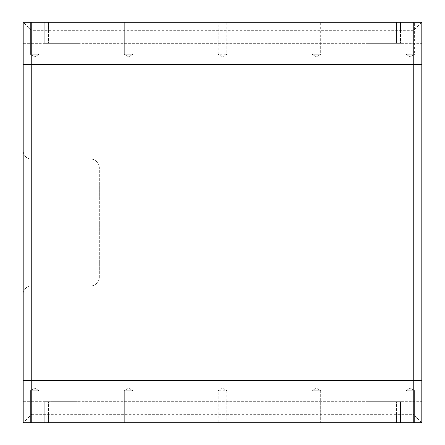 <?xml version="1.0" encoding="UTF-8"?>
<svg xmlns="http://www.w3.org/2000/svg" width="445" height="445" viewBox="0 0 445 445"><rect width="100%" height="100%" fill="white"/><g stroke="black" fill="none" stroke-linecap="round" stroke-linejoin="round"><path stroke-width="0.33" stroke-dasharray="2.23 1.67" d="M23.262 380.536L421.738 380.536L421.738 72.902L421.738 380.536L23.262 380.536L23.262 150.738A8.444 8.444 0 0 0 31.706 159.182A8.444 8.444 0 0 1 23.262 150.738L23.262 64.464L421.738 64.464L23.262 64.464L23.262 380.536L421.738 380.536L421.738 64.464L421.738 380.536L23.262 380.536M31.706 285.818A8.444 8.444 0 0 0 23.262 294.262A8.444 8.444 0 0 1 31.706 285.818L90.802 285.818A8.444 8.444 0 0 0 99.241 277.374A8.444 8.444 0 0 1 90.802 285.818L31.706 285.818M99.241 277.374L99.241 167.626L99.241 277.374M90.802 159.182A8.444 8.444 0 0 1 99.241 167.626A8.444 8.444 0 0 0 90.802 159.182L31.706 159.182L90.802 159.182M23.262 422.75L23.262 22.25L23.262 43.354L23.262 22.25L31.706 30.694L31.706 414.306L23.262 422.75L23.262 401.646L23.262 422.75L421.738 422.75L23.262 422.75L421.738 422.75L421.738 401.646L421.738 422.75L413.294 414.306L413.294 30.694L421.738 22.25L421.738 422.75M23.262 64.464L421.738 64.464L421.738 72.902L421.738 64.464L23.262 64.464M23.262 22.25L421.738 22.25L23.262 22.25L421.738 22.25L421.738 43.354L421.738 22.25M406.09 22.25L414.59 22.25L406.09 22.25L414.59 22.25L406.09 22.25L414.59 22.25L406.09 22.25L414.59 22.25L406.09 22.25L414.59 22.25L406.09 22.25L414.59 22.25L406.09 22.25L414.59 22.25L406.09 22.25L414.59 22.25L406.09 22.25L414.59 22.25L406.09 22.25L406.09 54.329L414.59 54.329L406.09 54.329L414.59 54.329L410.34 56.882L406.09 54.329L414.59 54.329L406.09 54.329L414.59 54.329L410.34 56.882L406.09 54.329L414.59 54.329L406.09 54.329L414.59 54.329L410.34 56.882L406.09 54.329L414.59 54.329L406.09 54.329L414.59 54.329L410.34 56.882L406.09 54.329L414.59 54.329L406.09 54.329L406.09 22.25L406.09 54.329L406.09 22.25L406.09 54.329L406.09 22.25L406.09 54.329L406.09 22.25L406.09 54.329L414.59 54.329L410.34 56.882L406.09 54.329L414.59 54.329L410.34 56.882L406.09 54.329L414.59 54.329L410.34 56.882L406.09 54.329L414.59 54.329L410.34 56.882L406.09 54.329L410.34 56.882L414.59 54.329L414.59 22.25M30.41 22.25L38.91 22.25L30.41 22.25L38.91 22.25L30.41 22.25L38.91 22.25L30.41 22.25L38.91 22.25L30.41 22.25L38.91 22.25L30.41 22.25L38.91 22.25L30.41 22.25L38.91 22.25L30.41 22.25L38.91 22.25L30.41 22.25L38.91 22.25L30.41 22.25L30.41 54.329L38.91 54.329L30.41 54.329L38.91 54.329L34.66 56.882L30.41 54.329L38.91 54.329L30.41 54.329L38.91 54.329L34.66 56.882L30.41 54.329L38.91 54.329L30.41 54.329L38.91 54.329L34.66 56.882L30.41 54.329L38.91 54.329L30.41 54.329L38.91 54.329L34.66 56.882L30.41 54.329L38.91 54.329L30.41 54.329L30.41 22.25L30.41 54.329L30.41 22.25L30.41 54.329L30.41 22.25L30.41 54.329L30.41 22.25L30.41 54.329L38.91 54.329L34.66 56.882L30.41 54.329L38.91 54.329L34.66 56.882L30.41 54.329L38.91 54.329L34.66 56.882L30.41 54.329L38.91 54.329L34.66 56.882L30.41 54.329L34.66 56.882L38.91 54.329L38.91 22.25M312.173 22.25L320.667 22.25L312.173 22.25L320.667 22.25L312.173 22.25L320.667 22.25L312.173 22.25L312.173 54.329L320.667 54.329L312.173 54.329L320.667 54.329L316.417 56.882L312.173 54.329L320.667 54.329L312.173 54.329L312.173 22.25L312.173 54.329L320.667 54.329L316.417 56.882L312.173 54.329L316.417 56.882L320.667 54.329L320.667 22.25M124.333 22.25L132.827 22.25L124.333 22.25L132.827 22.25L124.333 22.25L132.827 22.25L124.333 22.25L124.333 54.329L132.827 54.329L124.333 54.329L132.827 54.329L128.583 56.882L124.333 54.329L132.827 54.329L124.333 54.329L124.333 22.25L124.333 54.329L132.827 54.329L128.583 56.882L124.333 54.329L128.583 56.882L132.827 54.329L132.827 22.25M366.864 22.25L400.634 22.25L366.864 22.25L400.634 22.25L366.864 22.25L400.634 22.25L366.864 22.25L366.864 43.354L400.634 43.354L366.864 43.354L400.634 43.354L366.864 43.354L400.634 43.354L366.864 43.354L371.086 43.354L366.864 43.354L366.864 22.25M73.915 22.25L44.367 22.25L78.136 22.25L44.367 22.25L73.915 22.25L73.915 43.354L78.136 43.354L44.367 43.354L78.136 43.354L44.367 43.354L78.136 43.354L73.915 43.354L73.915 22.25M44.367 22.25L48.588 22.25L44.367 22.25L44.367 43.354L44.367 22.25M396.412 22.25L371.086 22.25L396.412 22.25L396.412 43.354L371.086 43.354L400.634 43.354L396.412 43.354L396.412 22.25M218.25 22.25L226.75 22.25L218.25 22.25L218.25 54.329L226.75 54.329L218.25 54.329L222.5 56.882L226.75 54.329L226.75 22.25M38.91 422.75L30.41 422.75L38.91 422.75L30.41 422.75L38.91 422.75L30.41 422.75L38.91 422.75L30.41 422.75L38.91 422.75L30.41 422.75L30.41 390.671L38.91 390.671L30.41 390.671L34.66 388.118L38.91 390.671L30.41 390.671L38.91 390.671L30.41 390.671L34.66 388.118L38.91 390.671L30.41 390.671L38.91 390.671L30.41 390.671L34.66 388.118L38.91 390.671L30.41 390.671L38.91 390.671L30.41 390.671L34.66 388.118L38.91 390.671L30.41 390.671L38.91 390.671L30.41 390.671L34.66 388.118L38.91 390.671L38.91 422.75L30.41 422.75L38.91 422.75L30.41 422.75L30.41 390.671L38.91 390.671L38.91 422.75L30.41 422.75L38.91 422.75L30.41 422.75L30.41 390.671L34.66 388.118L38.91 390.671L38.91 422.75L30.41 422.75L30.41 390.671L38.91 390.671L38.91 422.75L30.41 422.75L30.41 390.671L34.66 388.118L38.91 390.671L38.91 422.75L30.41 422.75L30.41 390.671L38.91 390.671L38.91 422.75L38.91 390.671L38.91 422.75L38.91 390.671L30.41 390.671L34.66 388.118L38.91 390.671L34.66 388.118L30.41 390.671L30.41 422.75M320.667 422.75L312.173 422.75L320.667 422.75L312.173 422.75L320.667 422.75L312.173 422.75L312.173 390.671L320.667 390.671L312.173 390.671L316.417 388.118L320.667 390.671L312.173 390.671L320.667 390.671L312.173 390.671L316.417 388.118L320.667 390.671L320.667 422.75L312.173 422.75L312.173 390.671L320.667 390.671L320.667 422.75L320.667 390.671L316.417 388.118L312.173 390.671L312.173 422.75M414.59 422.75L406.09 422.75L414.59 422.75L406.09 422.75L414.59 422.75L406.09 422.75L414.59 422.75L406.09 422.75L414.59 422.75L406.09 422.75L406.09 390.671L414.59 390.671L406.09 390.671L410.34 388.118L414.59 390.671L406.09 390.671L414.59 390.671L406.09 390.671L410.34 388.118L414.59 390.671L406.09 390.671L414.59 390.671L406.09 390.671L410.34 388.118L414.59 390.671L406.09 390.671L414.59 390.671L406.09 390.671L410.34 388.118L414.59 390.671L406.09 390.671L414.59 390.671L406.09 390.671L410.34 388.118L414.59 390.671L414.59 422.75L406.09 422.75L414.59 422.75L406.09 422.75L406.09 390.671L414.59 390.671L414.59 422.75L406.09 422.75L414.59 422.75L406.09 422.75L406.09 390.671L410.34 388.118L414.59 390.671L414.59 422.75L406.09 422.75L406.09 390.671L414.59 390.671L414.59 422.75L406.09 422.75L406.09 390.671L410.34 388.118L414.59 390.671L414.59 422.75L406.09 422.75L406.09 390.671L414.59 390.671L414.59 422.75L414.59 390.671L414.59 422.75L414.59 390.671L406.09 390.671L410.34 388.118L414.59 390.671L410.34 388.118L406.09 390.671L406.09 422.75M226.75 422.75L218.25 422.75L226.75 422.75L226.75 390.671L218.25 390.671L226.75 390.671L222.5 388.118L218.25 390.671L218.25 422.75M132.827 422.75L124.333 422.75L132.827 422.75L124.333 422.75L132.827 422.75L124.333 422.75L124.333 390.671L132.827 390.671L124.333 390.671L128.583 388.118L132.827 390.671L124.333 390.671L132.827 390.671L124.333 390.671L128.583 388.118L132.827 390.671L132.827 422.75L124.333 422.75L124.333 390.671L132.827 390.671L132.827 422.75L132.827 390.671L128.583 388.118L124.333 390.671L124.333 422.75M371.086 422.75L400.634 422.75L366.864 422.75L400.634 422.75L396.412 422.75L400.634 422.75L400.634 401.646L366.864 401.646L400.634 401.646L366.864 401.646L400.634 401.646L400.634 422.75L366.864 422.75L366.864 401.646L371.086 401.646L366.864 401.646L366.864 422.75L396.412 422.75L366.864 422.75L366.864 401.646L366.864 422.75L366.864 401.646L366.864 422.75L366.864 401.646L366.864 422.75L371.086 422.75L371.086 401.646L371.086 422.75M44.367 422.75L78.136 422.75L44.367 422.75L78.136 422.75L44.367 422.75L44.367 401.646L78.136 401.646L44.367 401.646L48.588 401.646L44.367 401.646L44.367 422.75L44.367 401.646L44.367 422.75L44.367 401.646L44.367 422.75L78.136 422.75L78.136 401.646L48.588 401.646L78.136 401.646L78.136 422.75L78.136 401.646L78.136 422.75L78.136 401.646L78.136 422.75L44.367 422.75L44.367 401.646L44.367 422.75L48.588 422.75L44.367 422.75M23.262 43.354L421.738 43.354L23.262 43.354M78.136 22.25L78.136 43.354L78.136 22.25M400.634 22.25L400.634 43.354L400.634 22.25M23.262 401.646L421.738 401.646L23.262 401.646M73.915 422.75L48.588 422.75L78.136 422.75L78.136 401.646L78.136 422.75L73.915 422.75L73.915 401.646L73.915 422.75M400.634 422.75L400.634 401.646L400.634 422.75L400.634 401.646L400.634 422.75L400.634 401.646L400.634 422.75L396.412 422.75L400.634 422.75M421.738 372.098L23.262 372.098L421.738 372.098M23.262 72.902L421.738 72.902L23.262 72.902M31.706 414.306L413.294 414.306M413.294 30.694L31.706 30.694M421.738 34.916L23.262 34.916L421.738 34.916M48.588 22.25L48.588 43.354L48.588 22.25M371.086 22.25L371.086 43.354L371.086 22.25M421.738 410.084L23.262 410.084L421.738 410.084M396.412 422.75L396.412 401.646L396.412 422.75M48.588 422.75L48.588 401.646L48.588 422.75"/><path stroke-width="0.67" d="M23.262 22.25L23.262 422.75L421.738 422.75L421.738 22.25L23.262 22.25M413.294 22.25L413.294 422.75M31.706 422.75L31.706 22.25"/></g></svg>
